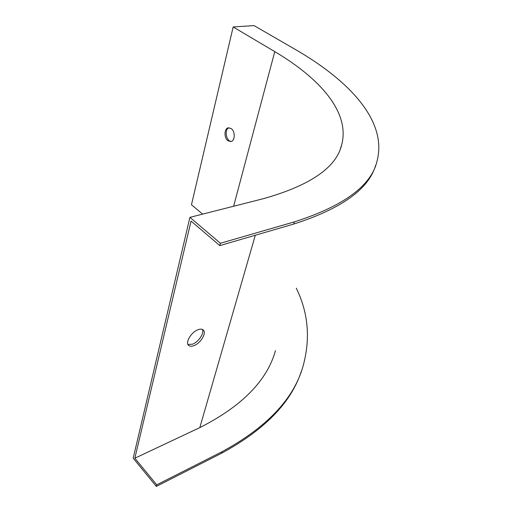 <?xml version="1.0" encoding="UTF-8"?>
<svg xmlns="http://www.w3.org/2000/svg" width="512" height="512" viewBox="0 0 512 512"><rect width="100%" height="100%" fill="white"/><g stroke="black" fill="none" stroke-linecap="round" stroke-linejoin="round"><path stroke-width="0.77" d="M229.037 127.763C224.019 129.312 226.189 141.677 231.418 141.389M233.165 26.957L274.771 51.635C319.782 78.323 350.419 112.288 341.645 144.973C336.307 167.482 310.362 185.35 263.802 198.573L189.92 217.35L220.41 243.264L294.413 221.862C343.994 205.933 371.565 185.555 377.133 160.742C387.424 120.678 348.851 80.435 295.654 49.651L254.054 25.6L233.165 26.957L191.469 204.774L202.675 214.112M228.064 140.819C223.872 138.106 224.038 128.435 228.32 127.827L231.136 128.518C235.366 131.187 235.2 140.941 230.944 141.536L228.064 140.819M275.475 350.637C267.11 380.634 241.888 406.291 199.814 427.616L134.848 458.221L191.059 221.088L219.795 245.6L293.722 224.058C341.485 208.71 368.781 189.133 375.622 165.312M198.125 329.683C191.238 331.936 184.8 342.976 188.826 345.549C190.035 346.432 191.731 346.47 193.907 345.658C200.755 343.296 207.066 332.467 203.078 329.837C201.907 328.973 200.256 328.922 198.125 329.683M202.432 329.453C204.512 333.165 198.445 342.112 192.448 344.205L187.968 344.448M189.92 217.35L133.19 458.202L156.346 486.4L156.755 484.845L222.022 451.744C266.867 427.334 293.875 398.822 303.046 366.208C310.598 338.79 308.339 312.781 296.275 288.166M134.848 458.221L156.755 484.845M220.41 243.264L219.795 245.6M156.346 486.4L221.549 453.248C264.435 429.984 290.989 402.803 301.197 371.699M274.771 51.635L233.632 206.246M199.814 427.616L255.296 235.258M294.413 221.862L293.722 224.058M221.549 453.248L222.022 451.744M341.645 144.973L340.48 148.486M188.826 345.549L188.339 345.062"/></g></svg>
